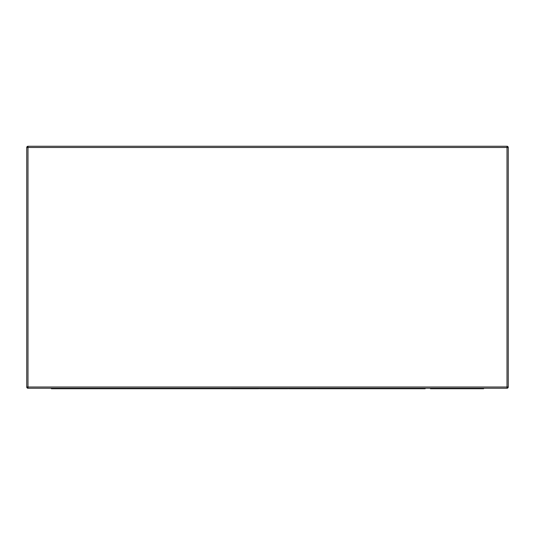 <?xml version="1.0" encoding="UTF-8"?>
<svg xmlns="http://www.w3.org/2000/svg" width="535" height="535" viewBox="0 0 535 535"><rect width="100%" height="100%" fill="white"/><g stroke="black" fill="none" stroke-linecap="round" stroke-linejoin="round"><path stroke-width="0.8" d="M508.25 387.012A1.237 1.237 0 0 1 507.013 388.243L507.013 387.012L27.987 387.012L27.987 388.243L507.013 388.243L507.889 387.882L508.25 387.012L508.25 147.493L26.75 147.493L26.75 387.012L27.987 387.012L27.987 147.493L27.987 387.012L507.013 387.012L507.013 147.493L507.013 387.012L508.25 387.012L508.25 147.493L507.889 146.623L507.013 146.262A1.237 1.237 0 0 1 508.25 147.493A1.237 1.237 0 0 0 507.013 146.262L27.987 146.262L27.111 146.623L26.75 147.493L26.75 387.012L27.111 387.882L27.987 388.243A1.237 1.237 0 0 1 26.75 387.012M27.987 388.243L507.013 388.243M26.75 147.493A1.237 1.237 0 0 1 27.987 146.262A1.237 1.237 0 0 0 26.75 147.493L27.987 147.493L27.987 146.262L27.987 147.493L507.013 147.493L507.013 146.262L27.987 146.262M507.013 146.262L507.013 147.493L508.25 147.493M51.38 388.243L51.38 388.738L65.31 388.738L65.31 388.243L65.31 388.738L71.804 388.738L71.804 388.243L71.804 388.738L78.284 388.738L78.284 388.243L78.284 388.738L92.234 388.738L92.234 388.243M51.38 388.738L98.172 388.738L98.172 388.243L98.172 388.738L92.234 388.738M101.376 388.243L101.376 388.738L126.601 388.738L126.601 388.243M126.982 388.243L126.982 388.738L126.982 388.243M101.376 388.738L98.567 388.738L98.567 388.243L98.567 388.738L126.601 388.738M144.664 388.243L144.664 388.738L128.641 388.738L128.641 388.243L128.641 388.738L126.982 388.738L130.032 388.738L130.032 388.243L130.032 388.738L138.565 388.738L138.565 388.243M141.614 388.738L141.614 388.243L141.614 388.738M153.806 388.738L156.033 388.738L156.033 388.243L156.033 388.738L144.664 388.738L153.806 388.738L153.806 388.243M161.737 388.243L161.737 388.738L175.233 388.738L175.233 388.243M181.245 388.243L181.245 388.738L190.908 388.738L190.908 388.243L190.908 388.738L184.669 388.738L184.669 388.243L184.669 388.738L174.711 388.738M161.737 388.738L157.223 388.738L157.223 388.243L157.223 388.738L173.708 388.738M195.877 388.243L195.877 388.738L210.797 388.738L210.797 388.243L210.797 388.738L222.272 388.738L222.272 388.243L222.272 388.738L226.974 388.738L226.974 388.243L226.947 388.738M226.853 388.738L226.385 388.738M225.041 388.738L223.844 388.738M223.095 388.738L219.791 388.738M216.889 388.738L195.877 388.738M231.24 388.738L258.673 388.738L258.673 388.243L258.673 388.738L249.216 388.738L249.216 388.243L249.216 388.738L245.164 388.738L245.164 388.243L245.164 388.738L241.118 388.738L241.118 388.243L241.118 388.738L231.24 388.738L231.24 388.243L231.24 388.738M230.632 388.738L230.632 388.243L230.632 388.738M259.896 388.738L287.328 388.738L287.328 388.243L287.328 388.738L287.937 388.738L287.937 388.243L287.937 388.738L277.872 388.738L277.872 388.243L277.872 388.738L273.82 388.738L273.82 388.243L273.82 388.738L269.774 388.738L269.774 388.243L269.774 388.738L259.896 388.738L259.896 388.243L259.896 388.738M259.288 388.738L259.288 388.243L259.288 388.738M315.984 388.243L315.984 388.738L315.984 388.243M288.552 388.738L316.593 388.738L316.593 388.243L316.593 388.738L306.528 388.738L306.528 388.243L306.528 388.738L302.476 388.738L302.476 388.243L302.476 388.738L298.43 388.738L298.43 388.243L298.43 388.738L288.552 388.738L288.552 388.243L288.552 388.738M347.85 388.738L335.184 388.738L335.184 388.243L335.184 388.738L331.132 388.738L331.132 388.243L331.132 388.738L327.086 388.738L327.086 388.243L327.086 388.738L317.208 388.738L317.208 388.243L317.208 388.738L344.64 388.738L344.64 388.243L344.64 388.738L347.69 388.738L347.69 388.243M348.345 388.738L348.298 388.243L348.298 388.738L362.162 388.738L362.162 388.243L362.162 388.738L376.346 388.738L376.346 388.243M376.306 388.738L377.563 388.738L377.563 388.243L377.563 388.738L383.662 388.738L383.662 388.243L383.662 388.738L386.203 388.738L386.203 388.243L386.203 388.738L398.909 388.738L398.909 388.243L398.909 388.738L413.535 388.738L413.535 388.243L413.461 388.738M347.81 388.243L347.81 388.738L347.81 388.243M349.154 388.738L352.117 388.738M356.805 388.738L367.899 388.738M376.346 388.738L377.061 388.738M377.389 388.738L383.729 388.738M384.652 388.738L388.517 388.738M391.593 388.738L405.196 388.738M412.933 388.738L413.401 388.738M413.602 388.243L413.602 388.738L425.185 388.738L413.602 388.738M157.223 388.738L156.033 388.738L157.223 388.738M195.743 388.738L195.462 388.243L195.462 388.738L190.908 388.738L195.783 388.738L195.783 388.243M229.575 388.738L226.974 388.738L229.896 388.738L229.896 388.243M229.428 388.738L230.144 388.738L230.144 388.243L229.976 388.738M425.185 388.243L425.185 388.738M483.62 388.738L430.474 388.738L430.474 388.243L430.474 388.738L483.62 388.738L483.62 388.243"/></g></svg>
